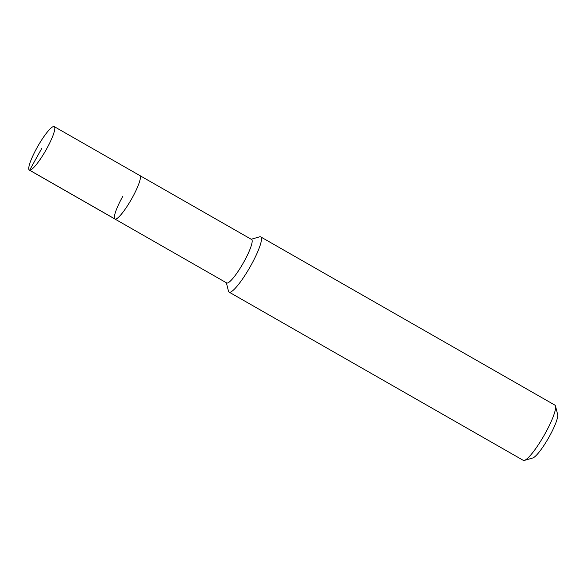 <?xml version="1.0" encoding="UTF-8"?>
<svg xmlns="http://www.w3.org/2000/svg" width="587" height="587" viewBox="0 0 587 587"><rect width="100%" height="100%" fill="white"/><g stroke="black" fill="none" stroke-linecap="round" stroke-linejoin="round"><path stroke-width="0.88" d="M37.106 147.542A25.058 4.483 119.8 0 1 54.224 126.609A25.058 4.483 119.8 0 1 46.468 149.171A25.058 4.483 119.8 0 1 29.35 170.105A25.058 4.483 119.8 0 1 37.106 147.542M132.068 198.12A25.058 4.483 -60.2 0 0 139.823 175.557A25.058 4.483 119.8 0 1 132.068 198.12A25.058 4.483 119.8 0 1 114.949 219.054A25.058 4.483 -60.2 0 0 132.068 198.12M122.705 196.491A25.058 4.483 119.8 0 0 114.949 219.054L226.699 282.956A25.058 4.483 -60.2 0 0 243.825 262.022A25.058 4.483 -60.2 0 0 251.574 239.459L54.224 126.609M251.221 239.254L259.549 236.84A31.815 5.687 119.8 0 1 260.709 236.891A31.815 5.687 119.8 0 1 250.862 265.544A31.815 5.687 119.8 0 1 229.121 292.128A31.815 5.687 119.8 0 1 228.482 291.159L226.347 282.758M229.121 292.128L523.281 460.34A31.815 5.687 -60.2 0 0 524.44 460.391A31.815 5.687 -60.2 0 0 545.022 433.756A31.815 5.687 -60.2 0 0 555.5 406.072A31.815 5.687 -60.2 0 0 554.869 405.103L260.709 236.891M524.44 460.391L532.798 457.97A25.454 4.549 -60.2 0 0 549.263 436.655A25.454 4.549 -60.2 0 0 557.65 414.51L555.5 406.072M41.787 148.357L29.629 170.208L115.228 219.149M114.949 219.054L29.35 170.105"/></g></svg>
